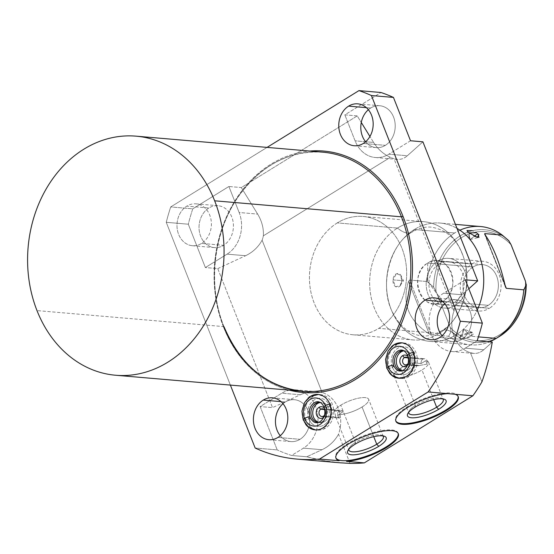 <?xml version="1.0" encoding="UTF-8"?>
<svg xmlns="http://www.w3.org/2000/svg" width="554" height="554" viewBox="0 0 554 554"><rect width="100%" height="100%" fill="white"/><g stroke="black" fill="none" stroke-linecap="round" stroke-linejoin="round"><path stroke-width="0.42" stroke-dasharray="2.77 2.08" d="M263.385 235.796L390.418 157.294A30.955 25.297 -85.1 0 0 393.991 158.7L453.996 311.029A30.955 25.297 -85.1 0 0 470.408 352.697L481.904 381.886L470.408 352.697A30.955 25.297 94.9 0 1 453.996 311.029C455.388 303.911 458.089 298.488 462.105 294.783L443.602 293.198L465.291 279.798L443.602 293.198A30.955 25.297 -85.1 0 0 429.44 326.908A30.955 25.297 -85.1 0 0 451.78 351.52A30.955 25.297 -85.1 0 0 465.249 348.161A30.955 25.297 94.9 0 1 431.511 334.838A30.955 25.297 94.9 0 1 443.602 293.198L462.105 294.783C458.089 298.488 455.388 303.911 453.996 311.029L393.991 158.7A30.955 25.297 94.9 0 1 390.418 157.294C383.534 154.247 377.925 149.296 373.597 142.433L365.626 141.755L373.597 142.433L369.927 136.485L373.597 142.433C377.925 149.296 383.534 154.247 390.418 157.294L263.385 235.796A30.955 25.297 94.9 0 1 262.111 240.207A30.955 25.297 -85.1 0 0 263.385 235.796C263.752 228.269 261.841 221.032 257.658 214.086L241.295 187.557L228.906 186.49L192.764 208.83L170.722 206.94L267.07 147.392L170.722 206.94A188.021 153.68 -85.1 0 0 166.255 222.313L188.298 224.204L205.368 267.547L217.757 268.607L272.52 407.633L260.138 406.574L277.208 449.917L255.165 448.027L277.208 449.917L260.138 406.574L281.827 393.174A30.955 25.297 94.9 0 1 315.565 406.491A30.955 25.297 94.9 0 1 303.474 448.138L291.605 455.471A188.021 153.68 94.9 0 1 277.208 449.917A188.021 153.68 94.9 0 0 291.605 455.471L306.764 456.766L291.605 455.471L303.474 448.138A30.955 25.297 -85.1 0 0 317.636 414.42A30.955 25.297 -85.1 0 0 295.296 389.815A30.955 25.297 -85.1 0 0 281.827 393.174L300.33 394.76C305.836 392.246 311.466 391.228 317.213 391.692L322.109 392.537L262.111 240.207C258.282 247.119 252.762 252.292 245.561 255.726L227.057 254.141L205.368 267.547L188.298 224.204A188.021 153.68 94.9 0 1 192.764 208.83L170.722 206.94A188.021 153.68 -85.1 0 0 166.255 222.313L188.298 224.204A188.021 153.68 94.9 0 1 192.764 208.83L228.906 186.49L239.148 212.501A30.955 25.297 94.9 0 1 227.057 254.141A30.955 25.297 -85.1 0 0 239.148 212.501L257.658 214.086C261.841 221.032 263.752 228.269 263.385 235.796M350.024 463.386L338.522 434.197A30.955 25.297 -85.1 0 0 322.109 392.537A30.955 25.297 94.9 0 1 338.522 434.197C334.692 441.116 329.18 446.289 321.978 449.723L303.474 448.138L321.978 449.723L306.764 456.766L321.978 449.723C329.18 446.289 334.692 441.116 338.522 434.197L350.024 463.386C335.156 462.874 320.731 460.672 306.764 456.766L323.231 460.554L340.149 462.798M337.289 222.902A59.375 48.53 -85.1 0 0 314.09 302.789A59.375 48.53 -85.1 0 0 378.818 328.335A59.375 48.53 -85.1 0 0 402.017 248.448A59.375 48.53 -85.1 0 0 337.289 222.902A59.375 48.53 -85.1 0 0 310.122 287.568A59.375 48.53 -85.1 0 0 352.974 334.775A59.375 48.53 -85.1 0 0 378.818 328.335L439.038 333.501A59.375 48.53 94.9 0 1 413.201 339.941A59.375 48.53 94.9 0 1 370.342 292.734A59.375 48.53 94.9 0 1 397.509 228.068L337.289 222.902L397.509 228.068A24.701 12.16 58.3 0 0 411.968 232.161A24.701 12.16 58.3 0 0 414.357 229.515A59.375 48.53 -85.1 0 0 391.159 309.395A59.375 48.53 -85.1 0 0 455.887 334.948A24.701 12.16 58.3 0 0 441.427 330.856A24.701 12.16 58.3 0 0 439.038 333.501A59.375 48.53 94.9 0 1 374.317 307.955A59.375 48.53 94.9 0 1 397.509 228.068A59.375 48.53 94.9 0 1 423.353 221.628A59.375 48.53 94.9 0 1 466.205 268.835A59.375 48.53 94.9 0 1 439.038 333.501L378.818 328.335A59.375 48.53 -85.1 0 0 405.985 263.669A59.375 48.53 -85.1 0 0 363.126 216.462A59.375 48.53 -85.1 0 0 337.289 222.902M230.374 385.085L166.255 222.313L230.374 385.085M357.233 115.904L241.295 187.557L228.906 186.49L239.148 212.501L257.658 214.086L241.295 187.557L357.233 115.904L361.284 122.469L357.233 115.904L344.851 114.844L380.993 92.504L344.851 114.844L357.233 115.904M302.352 391.262A119.976 98.065 94.9 0 1 223.774 326.618L36.993 310.593L223.774 326.618A119.976 98.065 94.9 0 1 232.479 205.804A119.976 98.065 94.9 0 1 322.864 152.184A119.976 98.065 94.9 0 0 232.479 205.804A119.976 98.065 94.9 0 0 223.774 326.618A1.184 0.353 -21.5 0 1 224.003 326.721A1.184 0.353 158.5 0 0 223.774 326.618M223.581 327.22A121.167 99.034 94.9 0 1 309.762 151.055A121.167 99.034 -85.1 0 0 223.581 327.22A1.184 0.353 158.5 0 0 224.003 326.721A1.184 0.353 -21.5 0 1 223.581 327.22A121.167 99.034 -85.1 0 0 289.25 390.134A121.167 99.034 94.9 0 1 223.581 327.22M201.545 243.428A21.017 17.181 94.9 0 1 178.63 234.384A21.017 17.181 94.9 0 1 186.843 206.109A21.017 17.181 94.9 0 1 209.751 215.153A21.017 17.181 94.9 0 1 201.545 243.428L223.581 245.318A21.017 17.181 94.9 0 1 214.44 247.603A21.017 17.181 94.9 0 1 199.267 230.893A21.017 17.181 94.9 0 1 208.886 207.999L186.843 206.109A21.017 17.181 -85.1 0 0 177.225 229.003A21.017 17.181 -85.1 0 0 192.397 245.713A21.017 17.181 -85.1 0 0 201.545 243.428A21.017 17.181 -85.1 0 0 211.157 220.54A21.017 17.181 -85.1 0 0 195.991 203.83A21.017 17.181 -85.1 0 0 186.843 206.109L208.886 207.999A21.017 17.181 94.9 0 1 218.027 205.721A21.017 17.181 94.9 0 1 233.199 222.431A21.017 17.181 94.9 0 1 223.581 245.318L201.545 243.428M389.213 372.607A17.776 14.529 94.9 0 1 391.429 346.742A17.776 14.529 -85.1 0 0 389.213 372.607M305.628 424.26A17.776 14.529 94.9 0 1 307.851 398.395A17.776 14.529 -85.1 0 0 305.628 424.26M385.362 145.349A21.017 17.181 94.9 0 1 376.214 147.627A21.017 17.181 94.9 0 1 365.612 141.762A21.017 17.181 -85.1 0 0 385.362 145.349L363.32 143.458L385.362 145.349A21.017 17.181 -85.1 0 0 393.575 117.067A21.017 17.181 -85.1 0 0 370.661 108.023L366.388 107.656L370.661 108.023A21.017 17.181 94.9 0 1 379.809 105.745A21.017 17.181 94.9 0 1 394.974 122.455A21.017 17.181 94.9 0 1 385.362 145.349M368.362 109.72A21.017 17.181 94.9 0 1 370.661 108.023A21.017 17.181 -85.1 0 0 368.362 109.72M461.78 339.339A21.017 17.181 94.9 0 1 452.632 341.617A21.017 17.181 94.9 0 1 442.03 335.759A21.017 17.181 -85.1 0 0 461.78 339.339L439.738 337.448L461.78 339.339A21.017 17.181 -85.1 0 0 469.986 311.064A21.017 17.181 -85.1 0 0 447.078 302.02L442.805 301.653L447.078 302.02A21.017 17.181 94.9 0 1 456.226 299.735A21.017 17.181 94.9 0 1 471.392 316.445A21.017 17.181 94.9 0 1 461.78 339.339M444.779 303.71A21.017 17.181 94.9 0 1 447.078 302.02A21.017 17.181 -85.1 0 0 444.779 303.71M299.998 439.315A21.017 17.181 94.9 0 1 290.85 441.593A21.017 17.181 94.9 0 1 280.255 435.728A21.017 17.181 -85.1 0 0 299.998 439.315L277.956 437.425L299.998 439.315A21.017 17.181 -85.1 0 0 308.211 411.033A21.017 17.181 -85.1 0 0 285.296 401.989L281.03 401.629L285.296 401.989A21.017 17.181 94.9 0 1 294.444 399.711A21.017 17.181 94.9 0 1 309.617 416.421A21.017 17.181 94.9 0 1 299.998 439.315M283.004 403.686A21.017 17.181 94.9 0 1 285.296 401.989A21.017 17.181 -85.1 0 0 283.004 403.686M410.521 140.764L388.839 154.164A30.955 25.297 94.9 0 1 355.093 140.848L344.851 114.844L355.093 140.848A30.955 25.297 -85.1 0 0 375.363 157.523A30.955 25.297 -85.1 0 0 388.839 154.164L407.342 155.757C404.254 158.472 400.867 159.69 397.19 159.4L393.991 158.7C398.811 160.279 403.257 159.296 407.342 155.757L422.91 141.824L407.342 155.757L388.839 154.164L410.521 140.764M477.119 340.828L465.249 348.161L483.753 349.747C480.671 352.469 477.285 353.681 473.608 353.39L470.408 352.697C475.221 354.269 479.674 353.286 483.753 349.747L492.277 342.123L483.753 349.747L465.249 348.161L477.119 340.828M208.886 207.999A21.017 17.181 -85.1 0 0 200.673 236.274A21.017 17.181 -85.1 0 0 223.581 245.318A21.017 17.181 -85.1 0 0 231.794 217.043A21.017 17.181 -85.1 0 0 208.886 207.999M365.605 141.748L355.093 140.848L365.605 141.748M468.822 288.772L462.105 294.783L468.822 288.772M217.757 268.607L245.561 255.726L227.057 254.141L205.368 267.547L217.757 268.607L272.52 407.633L260.138 406.574L281.827 393.174L300.33 394.76L272.52 407.633L300.33 394.76C307.595 391.491 314.859 390.75 322.109 392.537L262.111 240.207C258.282 247.119 252.762 252.292 245.561 255.726L217.757 268.607M409.018 376.519A17.776 14.529 94.9 0 1 389.642 368.874A17.776 14.529 94.9 0 1 396.588 344.962A17.776 14.529 94.9 0 1 415.957 352.607A17.776 14.529 94.9 0 1 409.018 376.519A17.776 14.529 94.9 0 1 401.283 378.451A17.776 14.529 94.9 0 1 388.451 364.317A17.776 14.529 94.9 0 1 396.588 344.962L394.102 344.747L396.588 344.962A17.776 14.529 94.9 0 1 404.323 343.037A17.776 14.529 94.9 0 1 417.148 357.164A17.776 14.529 94.9 0 1 409.018 376.519L406.428 376.298L409.018 376.519M403.665 350.647A10.131 8.282 -85.1 0 1 410.978 358.701A10.131 8.282 -85.1 0 1 406.345 369.74A10.131 8.282 -85.1 0 1 401.934 370.841A10.131 8.282 -85.1 0 1 401.615 370.806A10.131 8.282 -85.1 0 0 406.345 369.74A10.131 8.282 -85.1 0 0 410.95 358.507A10.131 8.282 -85.1 0 0 403.34 350.627A10.131 8.282 -85.1 0 1 403.665 350.647L405.486 350.8A10.131 8.282 94.9 0 1 412.799 358.86A10.131 8.282 94.9 0 1 408.159 369.892A10.131 8.282 94.9 0 1 402.142 370.654A10.131 8.282 94.9 0 0 403.755 370.993A10.131 8.282 94.9 0 0 408.159 369.892L406.345 369.74L408.159 369.892A10.131 8.282 94.9 0 0 412.619 357.884A10.131 8.282 94.9 0 0 403.838 350.862A10.131 8.282 94.9 0 1 405.486 350.8M407.363 365.578A5.859 4.785 -85.1 0 0 408.118 356.748A5.859 4.785 -85.1 0 1 407.363 365.578M425.784 360.675L421.151 363.542A3.878 3.172 94.9 0 1 422.896 359.137A3.878 3.172 94.9 0 1 426.49 359.74A3.878 3.172 94.9 0 1 427.134 364.089L425.784 360.675L421.151 363.542A3.878 3.172 94.9 0 1 422.896 359.137L407.675 357.836L422.896 359.137A3.878 3.172 94.9 0 1 424.586 358.715A3.878 3.172 94.9 0 1 427.134 364.089L419.468 365.501L415.514 365.695L412.377 362.787L421.151 363.542L412.377 362.787A18.524 5.54 158.5 0 0 400.701 368.147A18.524 5.54 158.5 0 0 397.62 377.537A18.524 5.54 158.5 0 0 421.968 369.975A18.524 5.54 158.5 0 0 425.784 360.675A18.524 5.54 -21.5 0 1 428.567 362.268A18.524 5.54 -21.5 0 1 421.968 369.975L433.657 399.656L421.968 369.975A18.524 5.54 -21.5 0 1 404.621 376.886A18.524 5.54 -21.5 0 1 394.095 375.847A18.524 5.54 -21.5 0 1 400.701 368.147A18.524 5.54 -21.5 0 1 412.377 362.787C413.028 365.398 415.389 366.305 419.468 365.501L407.114 364.442L419.468 365.501L427.134 364.089L425.784 360.675M408.104 363.507A3.878 3.172 -85.1 0 0 408.492 358.923A3.878 3.172 94.9 0 1 408.104 363.507M325.433 428.173A17.776 14.529 94.9 0 1 306.057 420.528A17.776 14.529 94.9 0 1 313.003 396.616A17.776 14.529 94.9 0 1 332.372 404.261A17.776 14.529 94.9 0 1 325.433 428.173A17.776 14.529 94.9 0 1 317.698 430.105A17.776 14.529 94.9 0 1 304.866 415.971A17.776 14.529 94.9 0 1 313.003 396.616L310.517 396.401L313.003 396.616A17.776 14.529 94.9 0 1 320.738 394.69A17.776 14.529 94.9 0 1 333.563 408.817A17.776 14.529 94.9 0 1 325.433 428.173L322.844 427.951L325.433 428.173M318.349 422.494A10.131 8.282 -85.1 0 1 318.031 422.46A10.131 8.282 -85.1 0 0 322.76 421.393A10.131 8.282 -85.1 0 0 327.366 410.161A10.131 8.282 -85.1 0 0 319.762 402.28A10.131 8.282 -85.1 0 1 320.08 402.301L321.902 402.453A10.131 8.282 94.9 0 1 329.214 410.514A10.131 8.282 94.9 0 1 324.582 421.546A10.131 8.282 94.9 0 1 318.557 422.307A10.131 8.282 94.9 0 0 320.17 422.647L318.349 422.494A10.131 8.282 -85.1 0 0 322.76 421.393L324.582 421.546A10.131 8.282 94.9 0 1 320.17 422.647M321.902 402.453A10.131 8.282 94.9 0 0 320.26 402.516A10.131 8.282 94.9 0 1 329.034 409.538A10.131 8.282 94.9 0 1 324.582 421.546L322.76 421.393A10.131 8.282 -85.1 0 0 327.4 410.355A10.131 8.282 -85.1 0 0 320.08 402.301M323.778 417.231A5.859 4.785 -85.1 0 0 324.533 408.402A5.859 4.785 -85.1 0 1 323.778 417.231M343.161 411.733L338.522 414.6L339.865 418.014A3.878 3.172 94.9 0 1 337.504 414.731A3.878 3.172 94.9 0 1 339.311 410.791A3.878 3.172 94.9 0 1 343.161 411.733L334.394 410.978L335.883 417.155L337.04 417.82L339.865 418.014A3.878 3.172 94.9 0 1 337.504 414.731A3.878 3.172 94.9 0 1 339.311 410.791L324.097 409.489L339.311 410.791A3.878 3.172 94.9 0 1 341.001 410.369A3.878 3.172 94.9 0 1 343.161 411.733L338.522 414.6A18.524 5.54 158.5 0 0 362.067 406.989A18.524 5.54 158.5 0 0 365.148 397.606A18.524 5.54 158.5 0 0 340.793 405.168A18.524 5.54 158.5 0 0 334.394 410.978L343.161 411.733M323.529 416.096L335.883 417.155L323.529 416.096M324.519 415.161A3.878 3.172 -85.1 0 0 324.914 410.576A3.878 3.172 94.9 0 1 324.519 415.161M362.067 406.989L373.756 436.677L362.067 406.989A18.524 5.54 -21.5 0 1 338.522 414.6L339.865 418.014L335.883 417.155L334.394 410.978A18.524 5.54 -21.5 0 1 340.793 405.168A18.524 5.54 -21.5 0 1 358.14 398.25A18.524 5.54 -21.5 0 1 368.666 399.289A18.524 5.54 -21.5 0 1 362.067 406.989M382.883 435.88A18.524 5.54 158.5 0 0 355.467 442.417L340.793 405.168L355.467 442.417A18.524 5.54 -21.5 0 1 381.838 435.271A18.524 5.54 -21.5 0 1 382.883 435.88M354.976 444.28L355.467 442.417A18.524 5.54 158.5 0 0 348.757 449.322A18.524 5.54 -21.5 0 1 349.103 448.165A18.524 5.54 -21.5 0 1 355.467 442.417L354.976 444.28M398.153 433.387A33.489 10.014 158.5 0 0 379.552 431.033A33.489 10.014 158.5 0 0 347.656 443.65A33.489 10.014 158.5 0 0 335.883 457.916A33.489 10.014 -21.5 0 1 335.724 457.576A33.489 10.014 -21.5 0 1 347.656 443.65A33.489 10.014 -21.5 0 1 379.012 431.151A33.489 10.014 -21.5 0 1 398.035 433.027A33.489 10.014 -21.5 0 1 398.153 433.387M347.933 444.356L347.656 443.65L347.933 444.356M442.784 398.859A18.524 5.54 158.5 0 0 415.375 405.403L400.701 368.147L415.375 405.403A18.524 5.54 -21.5 0 1 441.739 398.25A18.524 5.54 -21.5 0 1 442.784 398.859M414.877 407.259L415.375 405.403A18.524 5.54 158.5 0 0 408.658 412.308A18.524 5.54 -21.5 0 1 409.004 411.144A18.524 5.54 -21.5 0 1 415.375 405.403L414.877 407.259M458.061 396.366A33.489 10.014 158.5 0 0 439.461 394.019A33.489 10.014 158.5 0 0 407.557 406.629A33.489 10.014 158.5 0 0 395.785 420.895A33.489 10.014 -21.5 0 1 395.625 420.555A33.489 10.014 -21.5 0 1 407.557 406.629A33.489 10.014 -21.5 0 1 438.913 394.129A33.489 10.014 -21.5 0 1 457.943 396.006A33.489 10.014 -21.5 0 1 458.061 396.366M407.834 407.335L407.557 406.629L407.834 407.335M459.903 230.194A59.375 48.53 -85.1 0 0 454.696 232.978A59.375 48.53 -85.1 0 0 427.106 281.543L433.65 287.166A56.536 46.211 94.9 0 1 459.626 236.219A56.536 46.211 94.9 0 1 507.852 239.875A56.536 46.211 -85.1 0 0 459.626 236.219A56.536 46.211 -85.1 0 0 433.65 287.166L435.998 291.286L450.236 327.428L435.998 291.286A54.68 44.687 94.9 0 1 461.565 237.597A54.68 44.687 94.9 0 1 511.141 244.847A54.68 44.687 -85.1 0 0 461.565 237.597A54.68 44.687 -85.1 0 0 435.998 291.286L433.65 287.166L427.106 281.543L409.614 280.04L431.171 334.775L448.671 336.278A59.375 48.53 -85.1 0 0 489.411 341.88A59.375 48.53 94.9 0 1 470.388 344.851A59.375 48.53 94.9 0 1 448.671 336.278L431.171 334.775L429.281 333.965C408.575 320.704 401.657 303.156 408.54 281.321L409.614 280.04L427.106 281.543A59.375 48.53 94.9 0 1 454.696 232.978L414.357 229.515A59.375 48.53 -85.1 0 0 387.191 294.181A59.375 48.53 -85.1 0 0 430.043 341.389A59.375 48.53 -85.1 0 0 455.887 334.948L462.23 335.489C454.952 339.2 464.391 340.017 470.865 336.23L478.427 336.88L470.865 336.23C477.825 331.707 468.4 330.89 462.23 335.489L455.887 334.948A59.375 48.53 -85.1 0 0 477.223 310.095A59.375 48.53 -85.1 0 1 455.887 334.948A24.701 12.16 -121.7 0 0 441.427 330.856A24.701 12.16 -121.7 0 0 439.038 333.501A59.375 48.53 94.9 0 0 462.237 253.614A59.375 48.53 94.9 0 0 397.509 228.068A24.701 12.16 -121.7 0 0 411.968 232.161C390.279 243.531 378.534 286.39 392.682 312.56C400.161 326.957 409.981 334.72 422.134 335.863C428.408 336.451 434.835 334.782 441.427 330.856C461.655 320.046 473.954 281.411 462.632 254.923C456.738 238.954 446.309 229.702 431.344 227.161C425.05 226.551 418.589 228.213 411.968 232.161A24.701 12.16 -121.7 0 0 414.357 229.515L454.696 232.978A59.375 48.53 94.9 0 1 480.533 226.531M401.65 280.684C401.782 289.79 392.419 289.049 393.015 279.943C393.631 270.878 402.993 271.626 401.65 280.684L400.168 285.67L395.57 286.757L393.015 279.943L403.471 280.67L393.015 279.943L396.387 273.669L400.777 275.338L401.65 280.684M450.236 327.428A54.68 44.687 -85.1 0 0 499.812 334.678A54.68 44.687 -85.1 0 0 525.379 280.989A54.68 44.687 94.9 0 1 499.812 334.678A54.68 44.687 94.9 0 1 450.236 327.428L451.081 331.417L450.236 327.428M473.13 266.952A21.613 17.666 94.9 0 1 496.689 276.252A21.613 17.666 94.9 0 1 488.247 305.33A21.613 17.666 94.9 0 1 464.688 296.03A21.613 17.666 94.9 0 1 473.13 266.952A21.613 17.666 94.9 0 1 482.534 264.604A21.613 17.666 94.9 0 1 498.136 281.785A21.613 17.666 94.9 0 1 488.247 305.33L442.798 301.431L427.785 281.598L427.681 263.053C447.861 249.106 463.913 289.86 442.798 301.431A21.613 17.666 -85.1 0 0 452.687 277.886A21.613 17.666 -85.1 0 0 437.092 260.705A21.613 17.666 -85.1 0 0 427.681 263.053L473.13 266.952L427.681 263.053L427.785 281.598L442.798 301.431C422.626 315.371 406.574 274.625 427.681 263.053A21.613 17.666 -85.1 0 0 417.792 286.591A21.613 17.666 -85.1 0 0 433.394 303.772A21.613 17.666 -85.1 0 0 442.798 301.431L488.247 305.33A21.613 17.666 94.9 0 1 478.843 307.671A21.613 17.666 94.9 0 1 463.241 290.49A21.613 17.666 94.9 0 1 473.13 266.952M440.195 223.068A59.375 48.53 -85.1 0 1 457.002 228.38A59.375 48.53 -85.1 0 0 414.357 229.515A59.375 48.53 -85.1 0 1 440.195 223.068L455.423 224.377M478.926 234.695L476.544 232.742M505.089 285.227L485.346 235.104L505.089 285.227M448.671 336.278L451.081 331.417A56.536 46.211 -85.1 0 0 499.576 336.354A56.536 46.211 94.9 0 1 451.081 331.417L448.671 336.278M470.865 336.23L472.451 332.4L462.23 335.489L463.92 329.18L470.865 336.23L463.92 329.18L462.23 335.489L459.758 337.601L462.985 338.702L470.865 336.23M469.155 232.888L469.965 239.577L474.369 236.233L469.965 239.577L469.155 232.888L474.605 236.343M477.79 233.629L472.091 230.637M484.715 234.245L505.456 286.896L484.715 234.245M408.54 281.321C401.657 303.156 408.575 320.704 429.281 333.965L408.54 281.321L409.614 280.04L431.171 334.775L429.281 333.965L408.54 281.321M308.786 418.845A14.092 11.516 94.9 0 1 314.291 399.884A14.092 11.516 94.9 0 1 329.651 405.95A14.092 11.516 -85.1 0 0 314.291 399.884A14.092 11.516 -85.1 0 0 308.786 418.845A3.684 1.101 -21.5 0 1 305.337 420.216A3.684 1.101 -21.5 0 1 303.246 420.008A3.684 1.101 158.5 0 0 305.337 420.216A3.684 1.101 158.5 0 0 308.786 418.845A14.092 11.516 -85.1 0 0 324.145 424.904A14.092 11.516 -85.1 0 0 329.651 405.95A14.092 11.516 94.9 0 1 324.145 424.904A14.092 11.516 94.9 0 1 308.786 418.845A3.684 1.101 -21.5 0 0 310.095 417.314M330.295 405.5A3.684 1.101 158.5 0 0 330.96 404.42A3.684 1.101 158.5 0 0 329.803 404.081A3.684 1.101 -21.5 0 1 330.96 404.42A3.684 1.101 -21.5 0 1 329.651 405.95A3.684 1.101 -21.5 0 1 326.202 407.322A3.684 1.101 -21.5 0 1 324.111 407.114A3.684 1.101 158.5 0 0 326.202 407.322A3.684 1.101 158.5 0 0 329.651 405.95M392.37 367.191A14.092 11.516 94.9 0 1 397.869 348.231A14.092 11.516 94.9 0 1 413.236 354.297A14.092 11.516 -85.1 0 0 397.869 348.231A14.092 11.516 -85.1 0 0 392.37 367.191A3.684 1.101 -21.5 0 1 388.922 368.562A3.684 1.101 -21.5 0 1 386.831 368.355A3.684 1.101 158.5 0 0 388.922 368.562A3.684 1.101 158.5 0 0 392.37 367.191A14.092 11.516 -85.1 0 0 407.73 373.251A14.092 11.516 -85.1 0 0 413.236 354.297A14.092 11.516 94.9 0 1 407.73 373.251A14.092 11.516 94.9 0 1 392.37 367.191A3.684 1.101 -21.5 0 0 393.679 365.661M413.88 353.847A3.684 1.101 158.5 0 0 414.544 352.766A3.684 1.101 158.5 0 0 413.381 352.427A3.684 1.101 -21.5 0 1 414.544 352.766A3.684 1.101 -21.5 0 1 413.236 354.297A3.684 1.101 -21.5 0 1 409.787 355.668A3.684 1.101 -21.5 0 1 407.696 355.46A3.684 1.101 158.5 0 0 409.787 355.668A3.684 1.101 158.5 0 0 413.236 354.297M471.966 264.002A24.937 20.38 94.9 0 1 482.818 261.294A24.937 20.38 94.9 0 1 500.816 281.12A24.937 20.38 94.9 0 1 489.411 308.273L455.326 305.351A24.937 20.38 -85.1 0 0 466.731 278.198A24.937 20.38 -85.1 0 0 448.733 258.372A24.937 20.38 -85.1 0 0 437.882 261.079L471.966 264.002L437.882 261.079A24.937 20.38 -85.1 0 0 426.476 288.232A24.937 20.38 -85.1 0 0 444.474 308.059A24.937 20.38 -85.1 0 0 455.326 305.351L489.411 308.273A24.937 20.38 94.9 0 1 478.559 310.981A24.937 20.38 94.9 0 1 460.561 291.155A24.937 20.38 94.9 0 1 471.966 264.002M455.326 305.351A24.937 20.38 94.9 0 1 428.145 294.624A24.937 20.38 94.9 0 1 437.882 261.079A24.937 20.38 94.9 0 1 465.062 271.806A24.937 20.38 94.9 0 1 455.326 305.351M439.045 264.029A21.613 17.666 -85.1 0 0 430.603 293.101A21.613 17.666 -85.1 0 0 454.162 302.401A21.613 17.666 -85.1 0 0 462.604 273.323A21.613 17.666 -85.1 0 0 439.045 264.029M224.003 326.721C206.974 284.901 213.588 230.194 239.986 194.385C262.617 164.413 290.241 150.342 322.864 152.184M376.214 147.627L354.172 145.737M379.809 105.745L357.766 103.854M214.44 247.603L192.397 245.713M218.027 205.721L195.991 203.83M452.632 341.617L430.59 339.727M456.226 299.735L434.184 297.844M290.85 441.593L268.815 439.703M294.444 399.711L272.402 397.82M375.363 157.523L397.225 159.4M473.642 353.397L451.78 351.52M317.158 391.685L295.296 389.815M398.693 378.23L401.283 378.451M401.726 342.815L404.323 343.037M401.934 370.841L403.755 370.993M405.424 364.857L416.165 365.785M406.089 357.129L424.586 358.715M315.108 429.883L317.698 430.105M318.148 394.462L320.738 394.69M337.061 417.82L321.839 416.511M322.504 408.783L341.001 410.369M383.34 436.545L368.666 399.289M384.49 436.275L381.838 435.271M398.312 433.727L398.035 433.027M335.856 417.086L348.868 450.125M349.103 448.165L347.843 450.707M336.001 458.276L335.724 457.576M428.567 362.268L443.242 399.524M444.398 399.254L441.739 398.25M458.22 396.712L457.943 396.006M394.095 375.847L408.769 413.104M409.004 411.144L407.744 413.693M395.902 421.255L395.625 420.555M352.974 334.775L413.201 339.941M430.043 341.389L470.388 344.851M363.126 216.462L423.353 221.628M482.534 264.604L437.092 260.705M478.843 307.671L433.394 303.772M507.956 239.965L508.392 240.36M472.451 332.4L463.92 329.18L459.758 337.601M400.168 285.67L403.471 280.67L400.777 275.338M466.967 230.533L469.965 239.577L478.975 237.403M484.501 233.892L505.67 287.616M315.337 429.897L320.974 429.267L326.209 426.171L330.136 420.992L332.275 413.166L330.96 404.42L325.856 397.405L318.377 394.49M398.922 378.244L404.559 377.613L409.794 374.518L413.72 369.338L415.86 361.513L414.544 352.766L409.441 345.751L401.962 342.836M482.818 261.294L448.733 258.372M478.559 310.981L444.474 308.059"/><path stroke-width="0.83" d="M115.571 375.238L302.352 391.262A119.976 98.065 94.9 0 0 392.731 337.642A119.976 98.065 94.9 0 0 401.435 216.822A1.184 0.353 158.5 0 0 403 216.337A121.167 99.034 -85.1 0 0 309.762 151.055A121.167 99.034 94.9 0 1 403 216.337A1.184 0.353 -21.5 0 1 401.435 216.822A119.976 98.065 94.9 0 0 322.864 152.184A119.976 98.065 94.9 0 1 401.435 216.822L214.654 200.804A119.976 98.065 -85.1 0 0 136.083 136.159A119.976 98.065 -85.1 0 0 45.698 189.78A119.976 98.065 -85.1 0 0 36.993 310.593A119.976 98.065 -85.1 0 0 115.571 375.238A119.976 98.065 -85.1 0 0 205.949 321.618A119.976 98.065 -85.1 0 0 214.654 200.804A119.976 98.065 94.9 0 1 167.786 362.219A119.976 98.065 94.9 0 1 36.993 310.593A119.976 98.065 94.9 0 1 83.869 149.178A119.976 98.065 94.9 0 1 214.654 200.804L401.435 216.822A119.976 98.065 94.9 0 1 392.731 337.642A119.976 98.065 94.9 0 1 302.352 391.262A119.976 98.065 94.9 0 1 223.774 326.618M350.024 463.386A188.021 153.68 94.9 0 0 364.324 462.881L346.527 461.357A33.489 10.014 158.5 0 0 386.38 447.653L386.103 446.946A33.489 10.014 158.5 0 0 398.153 433.387A33.489 10.014 -21.5 0 1 386.103 446.946A33.489 10.014 -21.5 0 1 335.883 457.916A33.489 10.014 158.5 0 0 386.103 446.946L386.38 447.653A33.489 10.014 158.5 0 0 398.312 433.727A33.489 10.014 158.5 0 0 379.289 431.85A33.489 10.014 158.5 0 0 347.933 444.356A33.489 10.014 158.5 0 0 336.001 458.276A33.489 10.014 158.5 0 0 339.124 460.72L319.561 459.044A188.021 153.68 -85.1 0 1 255.165 448.027L230.374 385.085L255.165 448.027A188.021 153.68 -85.1 0 0 297.221 459.114A188.021 153.68 -85.1 0 0 319.561 459.044L428.124 391.955A188.021 153.68 -85.1 0 0 460.319 321.244L371.409 95.53A188.021 153.68 -85.1 0 0 358.95 90.614L380.993 92.504A188.021 153.68 94.9 0 1 393.451 97.421L371.409 95.53A188.021 153.68 -85.1 0 0 358.95 90.614L267.07 147.392L358.95 90.614L380.993 92.504A188.021 153.68 94.9 0 1 393.451 97.421L410.521 140.764L422.91 141.824L477.673 280.857L465.291 279.798L482.361 323.134A188.021 153.68 94.9 0 1 477.119 340.828L492.277 342.123C489.84 356.167 486.384 369.421 481.904 381.886A188.021 153.68 94.9 0 1 472.887 395.791L428.124 391.955L319.561 459.044L339.124 460.72A33.489 10.014 -21.5 0 1 347.933 444.356A33.489 10.014 -21.5 0 1 391.948 430.68A33.489 10.014 -21.5 0 1 386.38 447.653A33.489 10.014 -21.5 0 1 346.527 461.357L364.324 462.881L472.887 395.791L455.09 394.268A33.489 10.014 -21.5 0 1 446.282 410.632A33.489 10.014 -21.5 0 1 402.266 424.309A33.489 10.014 -21.5 0 1 407.834 407.335A33.489 10.014 -21.5 0 1 447.687 393.631L428.124 391.955A188.021 153.68 -85.1 0 0 460.319 321.244L482.361 323.134L465.291 279.798L477.673 280.857L422.91 141.824L410.521 140.764L393.451 97.421L371.409 95.53L460.319 321.244L482.361 323.134A188.021 153.68 94.9 0 1 477.119 340.828L492.277 342.123C489.84 356.167 486.384 369.421 481.904 381.886A188.021 153.68 94.9 0 1 472.887 395.791L364.324 462.881A188.021 153.68 94.9 0 1 350.024 463.386L340.149 462.798M403 216.337A121.167 99.034 94.9 0 1 389.988 345.26A121.167 99.034 94.9 0 1 289.25 390.134A121.167 99.034 -85.1 0 0 389.988 345.26A121.167 99.034 -85.1 0 0 403 216.337M363.32 143.458A21.017 17.181 94.9 0 1 340.405 134.414A21.017 17.181 94.9 0 1 348.618 106.133A21.017 17.181 94.9 0 1 371.533 115.177A21.017 17.181 94.9 0 1 363.32 143.458A21.017 17.181 -85.1 0 0 372.939 120.564A21.017 17.181 -85.1 0 0 357.766 103.854A21.017 17.181 -85.1 0 0 348.618 106.133A21.017 17.181 -85.1 0 0 339 129.027A21.017 17.181 -85.1 0 0 354.172 145.737A21.017 17.181 -85.1 0 0 363.32 143.458M439.738 337.448A21.017 17.181 94.9 0 1 416.823 328.404A21.017 17.181 94.9 0 1 425.036 300.13A21.017 17.181 94.9 0 1 447.944 309.174A21.017 17.181 94.9 0 1 439.738 337.448A21.017 17.181 -85.1 0 0 449.349 314.554A21.017 17.181 -85.1 0 0 434.184 297.844A21.017 17.181 -85.1 0 0 425.036 300.13A21.017 17.181 -85.1 0 0 415.417 323.017A21.017 17.181 -85.1 0 0 430.59 339.727A21.017 17.181 -85.1 0 0 439.738 337.448M277.956 437.425A21.017 17.181 94.9 0 1 255.048 428.381A21.017 17.181 94.9 0 1 263.254 400.099A21.017 17.181 94.9 0 1 286.169 409.143A21.017 17.181 94.9 0 1 277.956 437.425A21.017 17.181 -85.1 0 0 287.574 414.531A21.017 17.181 -85.1 0 0 272.402 397.82A21.017 17.181 -85.1 0 0 263.254 400.099A21.017 17.181 -85.1 0 0 253.642 422.993A21.017 17.181 -85.1 0 0 268.815 439.703A21.017 17.181 -85.1 0 0 277.956 437.425M406.428 376.298A17.776 14.529 94.9 0 1 389.213 372.607A17.776 14.529 -85.1 0 0 398.693 378.23A17.776 14.529 -85.1 0 0 406.428 376.298A17.776 14.529 -85.1 0 0 414.558 356.942A17.776 14.529 -85.1 0 0 401.726 342.815A17.776 14.529 -85.1 0 0 393.998 344.74A17.776 14.529 94.9 0 1 413.367 352.386A17.776 14.529 94.9 0 1 406.428 376.298M391.429 346.742A17.776 14.529 94.9 0 1 393.998 344.74A17.776 14.529 -85.1 0 0 391.429 346.742M322.844 427.951A17.776 14.529 94.9 0 1 305.628 424.26A17.776 14.529 -85.1 0 0 315.108 429.883A17.776 14.529 -85.1 0 0 322.844 427.951A17.776 14.529 -85.1 0 0 330.973 408.596A17.776 14.529 -85.1 0 0 318.148 394.462A17.776 14.529 -85.1 0 0 310.413 396.394A17.776 14.529 94.9 0 1 329.782 404.039A17.776 14.529 94.9 0 1 322.844 427.951M307.851 398.395A17.776 14.529 94.9 0 1 310.413 396.394A17.776 14.529 -85.1 0 0 307.851 398.395M365.612 141.762A21.017 17.181 94.9 0 1 368.362 109.72A21.017 17.181 -85.1 0 0 365.612 141.762L365.605 141.748M366.388 107.656L348.618 106.133L366.388 107.656M442.03 335.759A21.017 17.181 94.9 0 1 444.779 303.71A21.017 17.181 -85.1 0 0 442.03 335.759M442.805 301.653L425.036 300.13L442.805 301.653M280.255 435.728A21.017 17.181 94.9 0 1 283.004 403.686A21.017 17.181 -85.1 0 0 280.255 435.728M281.03 401.629L263.254 400.099L281.03 401.629M361.284 122.469L369.927 136.485L361.284 122.469M477.673 280.857L468.822 288.772L477.673 280.857M399.254 351.748A10.131 8.282 -85.1 0 0 394.593 362.586A10.131 8.282 -85.1 0 0 401.615 370.806A10.131 8.282 -85.1 0 1 394.593 362.586A10.131 8.282 -85.1 0 1 399.254 351.748L401.075 351.901A10.131 8.282 94.9 0 1 403.838 350.862A10.131 8.282 94.9 0 0 401.075 351.901L399.254 351.748A10.131 8.282 -85.1 0 1 403.34 350.627A10.131 8.282 -85.1 0 0 399.254 351.748M402.142 370.654A10.131 8.282 94.9 0 1 396.339 361.949A10.131 8.282 94.9 0 1 401.075 351.901A10.131 8.282 94.9 0 0 396.339 361.949A10.131 8.282 94.9 0 0 402.142 370.654M402.571 355.696A5.859 4.785 -85.1 0 0 400.279 363.576A5.859 4.785 -85.1 0 0 406.671 366.097A5.859 4.785 -85.1 0 0 407.363 365.578A5.859 4.785 -85.1 0 1 406.671 366.097L407.114 364.442A3.878 3.172 -85.1 0 0 408.104 363.507A3.878 3.172 94.9 0 1 407.114 364.442A3.878 3.172 94.9 0 1 402.883 362.773A3.878 3.172 94.9 0 1 404.399 357.552A3.878 3.172 -85.1 0 0 402.626 361.776A3.878 3.172 -85.1 0 0 405.424 364.857A3.878 3.172 -85.1 0 0 407.114 364.442L406.671 366.097A5.859 4.785 -85.1 0 1 400.279 363.576A5.859 4.785 -85.1 0 1 402.571 355.696L404.399 357.552L407.675 357.836L404.399 357.552L402.571 355.696A5.859 4.785 -85.1 0 1 408.118 356.748A5.859 4.785 -85.1 0 0 402.571 355.696M408.492 358.923A3.878 3.172 -85.1 0 0 406.089 357.129A3.878 3.172 -85.1 0 0 404.399 357.552A3.878 3.172 94.9 0 1 408.492 358.923M315.669 403.402A10.131 8.282 -85.1 0 0 311.009 414.24A10.131 8.282 -85.1 0 0 318.031 422.46A10.131 8.282 -85.1 0 1 311.009 414.24A10.131 8.282 -85.1 0 1 315.669 403.402L317.49 403.554A10.131 8.282 94.9 0 1 320.26 402.516A10.131 8.282 94.9 0 0 317.49 403.554L315.669 403.402A10.131 8.282 -85.1 0 1 319.762 402.28A10.131 8.282 -85.1 0 0 315.669 403.402M318.557 422.307A10.131 8.282 94.9 0 1 312.754 413.603A10.131 8.282 94.9 0 1 317.49 403.554A10.131 8.282 94.9 0 0 312.754 413.603A10.131 8.282 94.9 0 0 318.557 422.307M318.986 407.349A5.859 4.785 -85.1 0 0 316.694 415.23A5.859 4.785 -85.1 0 0 323.086 417.751A5.859 4.785 -85.1 0 0 323.778 417.231A5.859 4.785 -85.1 0 1 323.086 417.751L323.529 416.096A3.878 3.172 -85.1 0 0 324.519 415.161A3.878 3.172 94.9 0 1 323.529 416.096L323.086 417.751A5.859 4.785 -85.1 0 1 316.694 415.23A5.859 4.785 -85.1 0 1 318.986 407.349L320.814 409.205A3.878 3.172 -85.1 0 0 319.042 413.429A3.878 3.172 -85.1 0 0 321.839 416.511A3.878 3.172 -85.1 0 0 323.529 416.096A3.878 3.172 94.9 0 1 319.298 414.427A3.878 3.172 94.9 0 1 320.814 409.205L324.097 409.489L320.814 409.205A3.878 3.172 94.9 0 1 324.914 410.576A3.878 3.172 -85.1 0 0 322.504 408.783A3.878 3.172 -85.1 0 0 320.814 409.205L318.986 407.349A5.859 4.785 -85.1 0 1 324.533 408.402A5.859 4.785 -85.1 0 0 318.986 407.349M373.756 436.677L376.741 444.246A18.524 5.54 158.5 0 0 383.34 436.545A18.524 5.54 158.5 0 0 382.883 435.88A18.524 5.54 -21.5 0 1 376.741 444.246L378.784 446.323A20.74 6.205 158.5 0 0 384.49 436.275A20.74 6.205 158.5 0 0 354.976 444.28A20.74 6.205 -21.5 0 1 382.239 435.811A20.74 6.205 -21.5 0 1 378.784 446.323A20.74 6.205 -21.5 0 1 351.52 454.792A20.74 6.205 -21.5 0 1 354.976 444.28A20.74 6.205 158.5 0 0 347.843 450.707A20.74 6.205 158.5 0 0 356.617 454.557A20.74 6.205 158.5 0 0 378.784 446.323L376.741 444.246L373.756 436.677M348.757 449.322A18.524 5.54 158.5 0 0 348.868 450.125A18.524 5.54 158.5 0 0 359.394 451.164A18.524 5.54 158.5 0 0 376.741 444.246A18.524 5.54 -21.5 0 1 358.279 451.378A18.524 5.54 -21.5 0 1 348.757 449.322M433.657 399.656L436.642 407.225A18.524 5.54 158.5 0 0 443.242 399.524A18.524 5.54 158.5 0 0 442.784 398.859A18.524 5.54 -21.5 0 1 436.642 407.225L438.692 409.302A20.74 6.205 158.5 0 0 444.398 399.254A20.74 6.205 158.5 0 0 414.877 407.259A20.74 6.205 -21.5 0 1 442.14 398.79A20.74 6.205 -21.5 0 1 438.692 409.302A20.74 6.205 -21.5 0 1 411.428 417.771A20.74 6.205 -21.5 0 1 414.877 407.259A20.74 6.205 158.5 0 0 407.744 413.693A20.74 6.205 158.5 0 0 416.518 417.536A20.74 6.205 158.5 0 0 438.692 409.302L436.642 407.225L433.657 399.656M446.005 409.932A33.489 10.014 158.5 0 0 458.061 396.366A33.489 10.014 -21.5 0 1 446.005 409.932L446.282 410.632A33.489 10.014 158.5 0 0 458.22 396.712A33.489 10.014 158.5 0 0 455.09 394.268L447.687 393.631A33.489 10.014 158.5 0 0 407.834 407.335A33.489 10.014 158.5 0 0 395.902 421.255A33.489 10.014 158.5 0 0 414.932 423.131A33.489 10.014 158.5 0 0 446.282 410.632L446.005 409.932A33.489 10.014 -21.5 0 1 395.785 420.895A33.489 10.014 158.5 0 0 446.005 409.932M408.658 412.308A18.524 5.54 158.5 0 0 408.769 413.104A18.524 5.54 158.5 0 0 419.295 414.143A18.524 5.54 158.5 0 0 436.642 407.225A18.524 5.54 -21.5 0 1 418.18 414.357A18.524 5.54 -21.5 0 1 408.658 412.308M478.427 336.88L496.225 338.404A59.375 48.53 94.9 0 1 489.411 341.88A59.375 48.53 -85.1 0 0 496.079 338.494A59.375 48.53 -85.1 0 0 496.225 338.404L478.427 336.88M526.231 284.985A56.536 46.211 94.9 0 1 499.576 336.354A56.536 46.211 -85.1 0 0 526.231 284.985L525.379 280.989L511.141 244.847L525.379 280.989L526.231 284.985L523.814 289.839A59.375 48.53 94.9 0 1 496.225 338.404A59.375 48.53 -85.1 0 0 523.814 289.839L506.314 288.336L523.814 289.839L526.3 284.624M477.223 310.095A59.375 48.53 -85.1 0 0 457.002 228.38A59.375 48.53 -85.1 0 1 477.223 310.095M484.757 233.601L485.346 235.104L484.757 233.601L484.715 234.245C493.379 246.475 500.29 264.023 505.456 286.896L506.314 288.336L505.089 285.227L506.314 288.336L505.456 286.896C500.29 264.023 493.379 246.475 484.715 234.245L484.757 233.601L502.249 235.104L484.757 233.601L484.715 234.245M455.423 224.377L480.533 226.531A59.375 48.53 94.9 0 1 502.249 235.104L508.794 240.727L511.141 244.847L508.794 240.727A56.536 46.211 -85.1 0 0 507.852 239.875A56.536 46.211 94.9 0 1 508.794 240.727L502.249 235.104A59.375 48.53 -85.1 0 0 459.903 230.194M476.544 232.742L469.155 232.888L477.382 237.347L478.926 234.695M474.369 236.233L477.79 233.629L474.369 236.233M472.091 230.637L466.967 230.533L469.155 232.888M474.605 236.343L478.975 237.403L477.79 233.629M329.651 405.95A3.684 1.101 158.5 0 0 330.295 405.5M329.803 404.081A3.684 1.101 158.5 0 0 325.427 405.583A14.092 11.516 -85.1 0 0 310.06 399.524A14.092 11.516 -85.1 0 0 304.555 418.478A3.684 1.101 158.5 0 0 303.246 420.008A3.684 1.101 -21.5 0 1 304.555 418.478A14.092 11.516 94.9 0 1 310.06 399.524A14.092 11.516 94.9 0 1 325.427 405.583A3.684 1.101 158.5 0 0 324.111 407.114A3.684 1.101 -21.5 0 1 325.427 405.583A3.684 1.101 -21.5 0 1 329.803 404.081M308.786 418.845A3.684 1.101 158.5 0 0 310.095 417.314A3.684 1.101 158.5 0 0 308.003 417.107A3.684 1.101 158.5 0 0 304.555 418.478A14.092 11.516 -85.1 0 0 319.921 424.544A14.092 11.516 -85.1 0 0 325.427 405.583A14.092 11.516 94.9 0 1 319.921 424.544A14.092 11.516 94.9 0 1 304.555 418.478A3.684 1.101 -21.5 0 1 308.003 417.107A3.684 1.101 -21.5 0 1 310.095 417.314C308.391 411.47 309.541 406.768 313.55 403.215C317.684 400.279 321.209 401.581 324.111 407.114C325.814 412.959 324.665 417.661 320.662 421.213C316.521 424.149 313.003 422.847 310.095 417.314M413.236 354.297A3.684 1.101 158.5 0 0 413.88 353.847M413.381 352.427A3.684 1.101 158.5 0 0 409.004 353.93A14.092 11.516 -85.1 0 0 393.645 347.87A14.092 11.516 -85.1 0 0 388.139 366.824A3.684 1.101 158.5 0 0 386.831 368.355A3.684 1.101 -21.5 0 1 388.139 366.824A14.092 11.516 94.9 0 1 393.645 347.87A14.092 11.516 94.9 0 1 409.004 353.93A3.684 1.101 158.5 0 0 407.696 355.46A3.684 1.101 -21.5 0 1 409.004 353.93A3.684 1.101 -21.5 0 1 413.381 352.427M392.37 367.191A3.684 1.101 158.5 0 0 393.679 365.661A3.684 1.101 158.5 0 0 391.588 365.453A3.684 1.101 158.5 0 0 388.139 366.824A14.092 11.516 -85.1 0 0 403.499 372.89A14.092 11.516 -85.1 0 0 409.004 353.93A14.092 11.516 94.9 0 1 403.499 372.89A14.092 11.516 94.9 0 1 388.139 366.824A3.684 1.101 -21.5 0 1 391.588 365.453A3.684 1.101 -21.5 0 1 393.679 365.661C391.976 359.816 393.125 355.114 397.128 351.561C401.269 348.625 404.787 349.927 407.696 355.46C409.399 361.305 408.25 366.007 404.247 369.56C400.106 372.496 396.588 371.194 393.679 365.661M340.198 462.805L297.221 459.114M322.864 152.184L136.083 136.159M302.352 391.262C266.613 386.844 240.498 365.335 224.003 326.721M507.852 239.875L507.042 239.162M496.079 338.494L499.576 336.354C516.529 324.907 525.441 307.629 526.3 284.521M318.377 394.49L310.517 396.401L304.568 402.523L301.944 411.123L303.246 420.008L308.349 427.023L315.337 429.897M401.962 342.836L394.102 344.747L388.153 350.869L385.529 359.47L386.831 368.355L391.934 375.37L398.922 378.244"/></g></svg>

